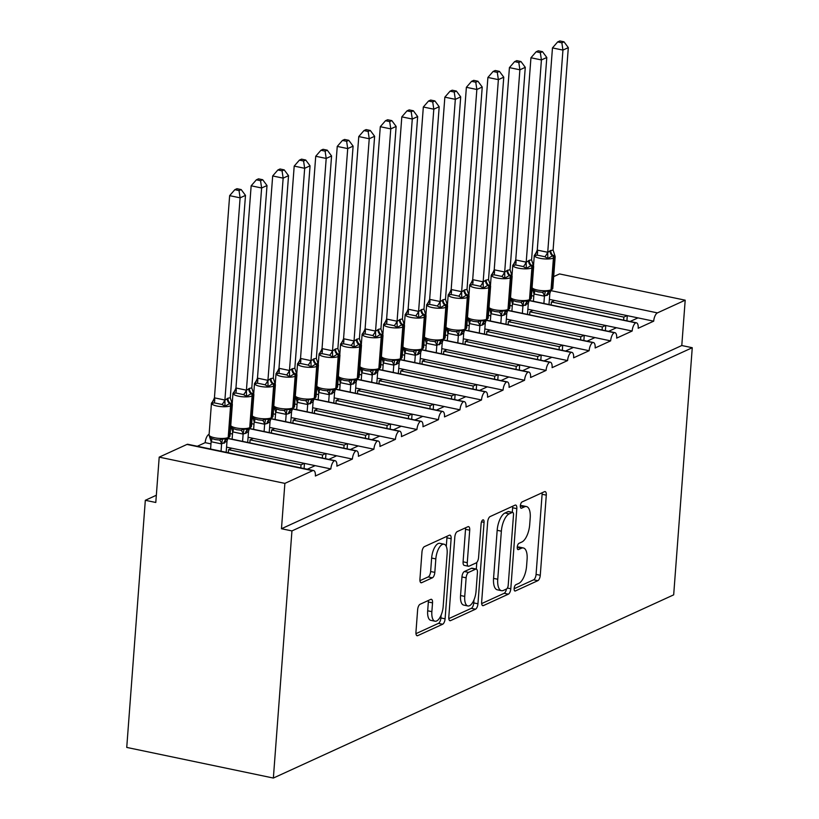 <?xml version="1.0" encoding="UTF-8"?>
<svg xmlns="http://www.w3.org/2000/svg" width="819" height="819" viewBox="0 0 819 819"><rect width="100%" height="100%" fill="white"/><g stroke="black" fill="none" stroke-linecap="round" stroke-linejoin="round"><path stroke-width="1.23" d="M514.137 588.523A3.245 1.372 101.8 0 0 514.946 591.021A3.245 1.372 101.8 0 0 515.376 590.96L537.827 580.681A4.638 1.955 101.8 0 0 540.274 575.266L546.293 495.147A4.638 1.955 101.8 0 0 545.126 491.584A4.638 1.955 101.8 0 0 544.512 491.666L522.072 501.945A3.245 1.372 101.8 0 0 520.362 505.732A3.245 1.372 101.8 0 0 521.171 508.23A3.245 1.372 101.8 0 0 521.601 508.169L524.508 506.838A14.834 6.265 101.8 0 1 526.474 506.562A14.834 6.265 101.8 0 1 530.2 517.987L529.698 524.672A14.834 6.265 101.8 0 1 521.867 542.004L518.959 543.335A3.245 1.372 101.8 0 0 517.25 547.123A3.245 1.372 101.8 0 0 518.058 549.621A3.245 1.372 101.8 0 0 518.488 549.569L521.396 548.239A14.834 6.265 101.8 0 1 523.361 547.962A14.834 6.265 101.8 0 1 527.088 559.387L526.586 566.062A14.834 6.265 101.8 0 1 518.755 583.394L515.847 584.725A3.245 1.372 101.8 0 0 514.137 588.523M420.086 604.268A4.638 1.955 101.8 0 0 417.639 609.684L415.95 632.166A4.638 1.955 101.8 0 0 417.117 635.739A4.638 1.955 101.8 0 0 417.721 635.646L442.649 624.242A4.638 1.955 101.8 0 0 445.096 618.826L451.126 538.707A4.638 1.955 101.8 0 0 449.959 535.135A4.638 1.955 101.8 0 0 449.344 535.216L424.416 546.631A4.638 1.955 101.8 0 0 421.969 552.047L419.932 579.197A4.638 1.955 101.8 0 0 421.099 582.77A4.638 1.955 101.8 0 0 421.703 582.678L432.381 577.804A4.638 1.955 101.8 0 0 434.828 572.379L435.831 558.916A12.398 5.242 101.8 0 1 444.021 544.195A12.398 5.242 101.8 0 1 447.133 553.746L443.171 606.49A12.398 5.242 101.8 0 1 434.981 621.211A12.398 5.242 101.8 0 1 431.869 611.66L432.534 602.866A4.638 1.955 101.8 0 0 431.367 599.303A4.638 1.955 101.8 0 0 430.753 599.385L420.086 604.268M692.26 347.717L291.943 530.917L273.362 778.05L673.679 594.85L692.26 347.717L681.787 345.526L685.196 300.184L657.432 312.889A7.084 2.989 101.8 0 0 653.695 321.171L638.196 328.265A7.084 2.989 -78.2 0 0 636.414 322.809A7.084 2.989 -78.2 0 0 635.687 322.85A7.084 2.989 101.8 0 0 632.166 331.019L616.676 338.114A7.084 2.989 -78.2 0 0 614.895 332.657A7.084 2.989 -78.2 0 0 614.168 332.709A7.084 2.989 101.8 0 0 610.646 340.868L595.147 347.962A7.084 2.989 -78.2 0 0 593.365 342.506A7.084 2.989 -78.2 0 0 592.649 342.557A7.084 2.989 101.8 0 0 589.127 350.716L573.628 357.811A7.084 2.989 -78.2 0 0 571.846 352.354A7.084 2.989 -78.2 0 0 571.13 352.405A7.084 2.989 101.8 0 0 567.598 360.565L552.108 367.659A7.084 2.989 -78.2 0 0 550.327 362.203A7.084 2.989 -78.2 0 0 549.6 362.254A7.084 2.989 101.8 0 0 546.078 370.423L530.589 377.508A7.084 2.989 -78.2 0 0 528.808 372.051A7.084 2.989 -78.2 0 0 528.081 372.102A7.084 2.989 101.8 0 0 524.559 380.272L509.06 387.356A7.084 2.989 -78.2 0 0 507.278 381.9A7.084 2.989 -78.2 0 0 506.562 381.951A7.084 2.989 101.8 0 0 503.04 390.12L487.54 397.205A7.084 2.989 -78.2 0 0 485.759 391.748A7.084 2.989 -78.2 0 0 485.032 391.799A7.084 2.989 101.8 0 0 481.511 399.969L466.021 407.063A7.084 2.989 -78.2 0 0 464.24 401.607A7.084 2.989 -78.2 0 0 463.513 401.648A7.084 2.989 101.8 0 0 459.991 409.817L444.492 416.912A7.084 2.989 -78.2 0 0 442.721 411.455A7.084 2.989 -78.2 0 0 441.994 411.496A7.084 2.989 101.8 0 0 438.472 419.666L422.973 426.76A7.084 2.989 -78.2 0 0 421.191 421.304A7.084 2.989 -78.2 0 0 420.475 421.355A7.084 2.989 101.8 0 0 416.943 429.514L401.453 436.609A7.084 2.989 -78.2 0 0 399.672 431.152A7.084 2.989 -78.2 0 0 398.945 431.203A7.084 2.989 101.8 0 0 395.423 439.363L379.934 446.457A7.084 2.989 -78.2 0 0 378.153 441.001A7.084 2.989 -78.2 0 0 377.426 441.052A7.084 2.989 101.8 0 0 373.904 449.211L358.405 456.306A7.084 2.989 -78.2 0 0 356.623 450.849A7.084 2.989 -78.2 0 0 355.907 450.9A7.084 2.989 101.8 0 0 352.385 459.06L336.885 466.154A7.084 2.989 -78.2 0 0 335.104 460.698A7.084 2.989 -78.2 0 0 334.387 460.749A7.084 2.989 101.8 0 0 330.856 468.918L315.366 476.003A7.084 2.989 -78.2 0 0 313.585 470.546A7.084 2.989 -78.2 0 0 312.643 470.679L284.879 483.384L159.203 457.135L155.794 502.477L145.321 500.296L156.337 495.249M481.644 602.098A4.638 1.955 101.8 0 0 482.811 605.671A4.638 1.955 101.8 0 0 483.425 605.579L508.353 594.174A4.638 1.955 101.8 0 0 510.8 588.759L516.82 508.64A4.638 1.955 101.8 0 0 515.663 505.067A4.638 1.955 101.8 0 0 515.049 505.159L490.12 516.564A4.638 1.955 101.8 0 0 487.674 521.979L481.644 602.098M475.501 609.203L450.573 620.618A4.638 1.955 101.8 0 1 449.959 620.7A4.638 1.955 101.8 0 1 448.802 617.127L454.821 537.018A4.638 1.955 101.8 0 1 457.268 531.592L467.936 526.709A4.638 1.955 101.8 0 1 468.55 526.627A4.638 1.955 101.8 0 1 469.717 530.2L467.27 562.694A4.638 1.955 101.8 0 0 468.437 566.257A4.638 1.955 101.8 0 0 469.052 566.175L476.126 562.94A4.638 1.955 101.8 0 0 478.572 557.514L481.122 523.689A3.245 1.372 101.8 0 1 483.261 519.84A3.245 1.372 101.8 0 1 484.07 522.338L477.948 603.787A4.638 1.955 101.8 0 1 475.501 609.203L471.314 608.333L448.812 618.632M209.091 434.572L208.702 434.5A7.084 2.989 101.8 0 0 205.18 442.659L210.974 443.867M205.18 442.659L197.318 446.263M226.556 447.123L231.787 448.218L228.552 449.692L301.034 464.834L304.258 463.359L330.856 468.918M231.787 448.218L304.258 463.359M300.798 467.874L301.034 464.834M228.552 449.692L228.327 452.743M315.151 465.632L307.279 469.236M230.159 433.538L232.494 434.019M248.075 437.274L253.306 438.37L250.082 439.844L322.553 454.985L325.778 453.511L352.385 459.06M253.306 438.37L325.778 453.511M322.328 458.026L322.553 454.985M250.082 439.844L249.846 442.895M336.67 455.784L328.808 459.387M251.679 423.679L254.013 424.17M269.605 427.426L274.826 428.521L271.601 429.995L344.072 445.137L347.297 443.663L373.904 449.211M274.826 428.521L347.297 443.663M343.847 448.177L344.072 445.137M271.601 429.995L271.376 433.046M358.19 445.935L350.327 449.539M273.198 413.83L275.532 414.322M291.124 417.577L296.355 418.673L293.12 420.147L365.591 435.288L368.826 433.804L395.423 439.363M296.355 418.673L368.826 433.804M365.366 438.329L365.591 435.288M293.12 420.147L292.895 423.188M379.719 436.087L371.846 439.68M294.727 403.982L297.062 404.473M312.643 407.729L317.874 408.824L314.65 410.299L387.121 425.44L390.346 423.955L416.943 429.514M317.874 408.824L390.346 423.955M386.885 428.48L387.121 425.44M314.65 410.299L314.414 413.339M401.238 426.238L393.366 429.832M316.247 394.134L318.581 394.625M334.172 397.88L339.394 398.966L336.169 400.45L408.64 415.591L411.865 414.107L438.472 419.666M339.394 398.966L411.865 414.107M408.415 418.632L408.64 415.591M336.169 400.45L335.933 403.491M422.758 416.38L414.895 419.983M337.766 384.285L340.1 384.776M355.692 388.032L360.913 389.117L357.688 390.602L430.159 405.733L433.394 404.258L459.991 409.817M360.913 389.117L433.394 404.258M429.934 408.783L430.159 405.733M357.688 390.602L357.463 393.642M444.287 406.531L436.414 410.135M359.285 374.437L361.619 374.928M377.211 378.183L382.442 379.269L379.207 380.753L451.689 395.884L454.914 394.41L481.511 399.969M382.442 379.269L454.914 394.41M451.453 398.935L451.689 395.884M379.207 380.753L378.982 383.794M465.806 396.683L457.934 400.286M380.815 364.588L383.149 365.069M398.73 368.335L403.962 369.42L400.737 370.894L473.208 386.036L476.433 384.561L503.04 390.12M403.962 369.42L476.433 384.561M472.972 389.086L473.208 386.036M400.737 370.894L400.501 373.945M487.325 386.834L479.463 390.438M402.334 354.74L404.668 355.221M420.26 358.476L425.481 359.572L422.256 361.046L494.727 376.187L497.952 374.713L524.559 380.272M425.481 359.572L497.952 374.713M494.502 379.238L494.727 376.187M422.256 361.046L422.031 364.097M508.845 376.986L500.982 380.589M423.853 344.891L426.187 345.372M441.779 348.628L447.01 349.723L443.775 351.197L516.246 366.339L519.481 364.864L546.078 370.423M447.01 349.723L519.481 364.864M516.021 369.379L516.246 366.339M443.775 351.197L443.55 354.248M530.374 367.137L522.502 370.741M445.372 335.032L447.717 335.524M463.298 338.779L468.529 339.875L465.294 341.349L537.776 356.49L541.001 355.016L567.598 360.565M468.529 339.875L541.001 355.016M537.54 359.531L537.776 356.49M465.294 341.349L465.069 344.4M551.893 357.289L544.021 360.892M466.902 325.184L469.236 325.675M484.828 328.931L490.049 330.026L486.824 331.5L559.295 346.642L562.52 345.168L589.127 350.716M490.049 330.026L562.52 345.168M559.07 349.682L559.295 346.642M486.824 331.5L486.588 334.541M573.413 347.44L565.55 351.034M488.421 315.335L490.755 315.827M506.347 319.082L511.568 320.178L508.343 321.652L580.814 336.793L584.049 335.309L610.646 340.868M511.568 320.178L584.049 335.309M580.589 339.834L580.814 336.793M508.343 321.652L508.118 324.693M594.932 337.592L587.069 341.185M509.94 305.487L512.274 305.978M527.866 309.234L533.097 310.329L529.862 311.804L602.344 326.945L605.569 325.46L632.166 331.019M533.097 310.329L605.569 325.46M602.108 329.985L602.344 326.945M529.862 311.804L529.637 314.844M616.461 327.743L608.589 331.337M531.47 295.639L533.804 296.13M549.385 299.385L554.617 300.471L551.392 301.955L623.863 317.096L627.088 315.612L653.695 321.171M554.617 300.471L627.088 315.612M623.628 320.137L623.863 317.096M551.392 301.955L551.156 304.996M637.981 317.885L630.108 321.488M159.203 457.135L186.967 444.43A7.084 2.989 -78.2 0 1 187.909 444.297L313.585 470.546M553.675 276.607L559.52 273.935L685.196 300.184M291.943 530.917L281.47 528.736L284.879 483.384M281.47 528.736L681.787 345.526M635.687 322.85L529.678 300.706M273.362 778.05L126.74 747.419L145.321 500.296M614.168 332.709L508.159 310.555M592.649 342.557L486.64 320.413M571.13 352.405L465.11 330.262M549.6 362.254L443.591 340.11M528.081 372.102L422.072 349.959M506.562 381.951L400.542 359.807M485.032 391.799L379.023 369.656M463.513 401.648L357.504 379.504M441.994 411.496L335.985 389.353M420.475 421.355L314.455 399.201M398.945 431.203L292.936 409.05M377.426 441.052L271.417 418.908M355.907 450.9L249.897 428.757M334.387 460.749L228.368 438.605M626.904 320.823L627.293 315.653M605.384 330.671L605.773 325.501M583.865 340.52L584.254 335.36M562.336 350.368L562.725 345.208M540.816 360.217L541.205 355.057M519.297 370.065L519.686 364.905M497.778 379.914L498.157 374.754M476.248 389.762L476.638 384.602M454.729 399.621L455.118 394.451M433.21 409.469L433.599 404.299M411.681 419.318L412.07 414.148M390.161 429.166L390.55 424.007M368.642 439.015L369.031 433.855M347.123 448.863L347.502 443.703M325.593 458.712L325.982 453.552M304.074 468.56L304.463 463.4M523.361 547.962L519.164 547.082A14.834 6.265 101.8 0 0 517.229 547.348L521.396 548.239M526.474 506.562L522.276 505.692A14.834 6.265 101.8 0 0 520.341 505.958M514.117 588.738L533.63 579.811A4.638 1.955 101.8 0 0 536.076 574.395L542.106 494.277A4.638 1.955 101.8 0 0 542.086 492.782M512.295 512.305L512.633 507.76A4.638 1.955 101.8 0 0 512.622 506.265M481.664 603.593L504.166 593.294A4.638 1.955 101.8 0 0 506.459 589.025M506.5 589.004A3.245 1.372 101.8 0 0 508.21 585.216L513.503 514.885A3.245 1.372 101.8 0 0 512.684 512.387A3.245 1.372 101.8 0 0 512.254 512.448L509.193 513.851A14.834 6.265 101.8 0 0 501.361 531.183L497.747 579.258A14.834 6.265 101.8 0 0 501.474 590.683A14.834 6.265 101.8 0 0 503.439 590.407L506.5 589.004M512.684 512.387L508.497 511.517A3.245 1.372 101.8 0 0 508.067 511.578L512.254 512.448M501.474 590.683L497.287 589.803A14.834 6.265 101.8 0 1 493.56 578.378L497.174 530.313A14.834 6.265 101.8 0 1 505.006 512.981L508.067 511.578M468.437 566.257L464.25 565.386A4.638 1.955 101.8 0 1 463.083 561.814L465.53 529.32A4.638 1.955 101.8 0 0 465.509 527.825M476.812 562.407L476.3 569.092M473.986 599.856L473.761 602.917L477.948 603.787M464.742 596.406A12.398 5.242 101.8 0 0 467.854 605.958A12.398 5.242 101.8 0 0 476.044 591.236L477.436 572.655A4.638 1.955 101.8 0 0 476.269 569.082A4.638 1.955 101.8 0 0 475.655 569.164L468.581 572.409A4.638 1.955 101.8 0 0 466.134 577.825L464.742 596.406L460.544 595.526A12.398 5.242 101.8 0 0 463.667 605.077L467.854 605.958M476.269 569.082L472.082 568.202A4.638 1.955 101.8 0 0 471.468 568.294L475.655 569.164M460.544 595.526L461.947 576.945A4.638 1.955 101.8 0 1 464.393 571.529L471.468 568.294M471.314 608.333A4.638 1.955 101.8 0 0 473.761 602.917M434.981 621.211L430.794 620.341A12.398 5.242 101.8 0 1 427.682 610.79L428.337 601.996A4.638 1.955 101.8 0 0 428.327 600.501M444.021 544.195L439.834 543.325A12.398 5.242 101.8 0 0 431.644 558.046L435.831 558.916M419.942 580.691L428.183 576.924A4.638 1.955 101.8 0 0 430.63 571.508L431.644 558.046M446.283 546.447L446.939 537.827A4.638 1.955 101.8 0 0 446.918 536.332M415.96 633.66L438.462 623.361A4.638 1.955 101.8 0 0 440.909 617.946L441.124 615.11M548.996 304.545L549.836 293.478L544.348 296.161L534.049 294.001L532.299 288.431L534.336 290.643L537.94 291.83L542.198 292.291L545.393 291.165L549.703 291.584A2.365 2.047 -114.6 0 0 551.033 289.793L551.678 289.496A10.156 2.733 4.3 0 0 552.794 288.38L555.18 256.634A10.156 2.733 -175.7 0 1 554.064 257.75L551.678 289.496A2.365 2.047 65.4 0 1 550.348 291.288M564.004 41.82L559.817 40.95L557.667 41.933L561.854 42.803L564.004 41.82L568.314 47.635L562.94 50.102L547.716 252.487L550.133 250.737L553.101 250.03L554.78 255.354L553.04 255.467L547.839 258.538L544.87 256.736L540.653 255.835L537.018 255.098L534.746 255.794L535.657 253.255M561.854 42.803L562.94 50.102L552.467 47.911L537.264 250.102L547.737 252.283M568.314 47.635L553.101 250.03M534.746 255.794L537.264 250.102M543.888 303.48L544.44 296.15M533.415 301.29L533.968 293.96M552.794 288.38L549.703 291.584M545.393 291.165L544.451 295.946M549.836 293.478L550.45 291.482M547.716 252.487L547.839 258.538M552.467 47.911L557.667 41.933M527.477 314.394L528.316 303.327L522.829 306.009L512.52 303.859L510.769 298.28L512.817 300.491L516.42 301.679L520.679 302.139L523.863 301.013L528.173 301.433A2.365 2.047 -114.6 0 0 529.504 299.641L530.149 299.344A10.156 2.733 4.3 0 0 531.275 298.229L533.66 266.482A10.156 2.733 -175.7 0 1 532.545 267.608L530.149 299.344A2.365 2.047 65.4 0 1 528.818 301.136M542.475 51.669L538.298 50.798L536.148 51.781L540.325 52.662L542.475 51.669L546.795 57.484L541.42 59.951L526.197 262.346L529.258 260.288L531.582 259.879L533.261 265.202L531.511 265.315L526.32 268.386L523.351 266.584L519.123 265.684L515.489 264.947L513.226 265.653L514.127 263.104M540.325 52.662L541.42 59.951L530.947 57.76L515.745 259.951L526.218 262.141M546.795 57.484L531.582 259.879M513.226 265.653L515.745 259.951M522.368 313.329L522.911 305.999M511.895 311.138L512.438 303.808M531.275 298.229L528.173 301.433M523.863 301.013L522.932 305.794M528.316 303.327L528.92 301.331M526.197 262.346L526.32 268.386M530.947 57.76L536.148 51.781M505.958 324.242L506.787 313.175L504.371 314.936L501.31 315.858L491.001 313.708L489.25 308.128L491.298 310.34L494.901 311.537L499.15 311.988L502.344 310.862L506.654 311.281A2.365 2.047 -114.6 0 0 507.985 309.49L508.63 309.193A10.156 2.733 4.3 0 0 509.746 308.077L512.131 276.331A10.156 2.733 -175.7 0 1 511.015 277.457L508.63 309.193A2.365 2.047 65.4 0 1 507.299 310.985M520.956 61.527L516.769 60.647L514.619 61.63L518.806 62.51L520.956 61.527L525.276 67.332L519.891 69.799L504.678 272.195L507.094 270.434L510.053 269.727L511.742 275.051L509.346 275.46L504.801 278.235L501.832 276.443L497.604 275.532L493.97 274.795L491.707 275.501L492.608 272.952M518.806 62.51L519.891 69.799L509.418 67.608L494.215 269.799L504.688 271.99M525.276 67.332L510.053 269.727M491.707 275.501L494.215 269.799M500.839 323.177L501.392 315.847M490.366 320.987L490.919 313.657M509.746 308.077L506.654 311.281M502.344 310.862L501.402 315.643M506.787 313.175L507.401 311.179M504.678 272.195L504.801 278.235M509.418 67.608L514.619 61.63M484.438 334.091L485.268 323.024L482.852 324.785L479.78 325.706L469.482 323.556L467.731 317.977L469.778 320.188L473.372 321.386L477.631 321.836L480.825 320.71L485.135 321.13A2.365 2.047 -114.6 0 0 486.466 319.338L487.11 319.041A10.156 2.733 4.3 0 0 488.226 317.926L490.612 286.179A10.156 2.733 -175.7 0 1 489.496 287.305L487.11 319.041A2.365 2.047 65.4 0 1 485.78 320.833M499.436 71.376L495.249 70.495L493.099 71.478L497.287 72.359L499.436 71.376L503.757 77.181L498.372 79.648L483.149 282.043L485.575 280.282L488.533 279.576L490.212 284.91L487.827 285.309L483.271 288.083L480.303 286.292L476.085 285.381L472.45 284.643L470.188 285.35L471.089 282.811M497.287 72.359L498.372 79.648L487.899 77.457L472.696 279.648L483.169 281.838M503.757 77.181L488.533 279.576M470.188 285.35L472.696 279.648M479.32 333.026L479.873 325.696M468.847 330.835L469.4 323.505M488.226 317.926L485.135 321.13M480.825 320.71L479.883 325.491M485.268 323.024L485.882 321.038M483.149 282.043L483.271 288.083M487.899 77.457L493.099 71.478M462.909 343.949L463.749 332.872L461.322 334.633L458.261 335.555L447.962 333.405L446.212 327.825L448.249 330.047L451.853 331.234L456.111 331.685L459.295 330.559L463.615 330.978A2.365 2.047 -114.6 0 0 464.946 329.187L465.591 328.89A10.156 2.733 4.3 0 0 466.707 327.774L469.092 296.028A10.156 2.733 -175.7 0 1 467.977 297.154L465.591 328.89A2.365 2.047 65.4 0 1 464.26 330.692M477.917 81.224L473.73 80.344L471.58 81.337L475.767 82.207L477.917 81.224L482.227 87.039L476.853 89.496L461.629 291.892L464.69 289.844L467.014 289.424L468.693 294.758L466.953 294.871L461.752 297.932L458.783 296.14L454.565 295.229L450.921 294.492L448.658 295.198L449.57 292.659M475.767 82.207L476.853 89.496L466.38 87.305L451.177 289.496L461.65 291.687M482.227 87.039L467.014 289.424M448.658 295.198L451.177 289.496M457.801 342.874L458.353 335.544M447.328 340.684L447.88 333.353M466.707 327.774L463.615 330.978M459.295 330.559L458.364 335.34M463.749 332.872L464.363 330.886M461.629 291.892L461.752 297.932M466.38 87.305L471.58 81.337M424.416 337.489L426.73 339.895L430.333 341.083L434.592 341.533L437.776 340.407L442.086 340.827A2.365 2.047 -114.6 0 0 443.417 339.035L444.062 338.749A10.156 2.733 4.3 0 0 445.178 337.623L447.573 305.886A10.156 2.733 -175.7 0 1 446.447 307.002L444.062 338.749A2.365 2.047 65.4 0 1 442.731 340.54M456.388 91.073L452.211 90.203L450.061 91.185L454.238 92.056L456.388 91.073L460.708 96.888L455.323 99.345L440.11 301.74L443.171 299.693L445.495 299.273L447.174 304.607L445.423 304.719L440.233 307.78L437.264 305.989L433.036 305.077L429.402 304.351L427.139 305.047L428.04 302.508M454.238 92.056L455.323 99.345L444.85 97.154L429.647 299.344L440.12 301.535M460.708 96.888L445.495 299.273M427.139 305.047L429.647 299.344M441.39 353.798L442.229 342.731L436.742 345.403L426.433 343.253L424.774 338.267M436.271 352.723L436.824 345.393M425.798 350.542L426.351 343.202M445.178 337.623L442.086 340.827M437.776 340.407L436.844 345.188M442.229 342.731L442.833 340.735M440.11 301.74L440.233 307.78M444.85 97.154L450.061 91.185M419.871 363.646L420.7 352.579L418.284 354.33L415.223 355.251L404.914 353.102L403.163 347.522L405.21 349.744L408.814 350.931L413.063 351.382L416.257 350.256L420.567 350.686A2.365 2.047 -114.6 0 0 421.898 348.884L422.543 348.597A10.156 2.733 4.3 0 0 423.658 347.471L426.044 315.735A10.156 2.733 -175.7 0 1 424.928 316.851L422.543 348.597A2.365 2.047 65.4 0 1 421.212 350.389M434.869 100.921L430.681 100.051L428.532 101.034L432.719 101.904L434.869 100.921L439.189 106.736L433.804 109.193L418.581 311.589L421.652 309.541L423.966 309.121L425.655 314.455L423.904 314.568L418.704 317.629L415.735 315.837L411.517 314.936L407.882 314.199L405.62 314.895L406.521 312.356M432.719 101.904L433.804 109.193L423.331 107.013L408.128 309.193L418.601 311.384M439.189 106.736L423.966 309.121M405.62 314.895L408.128 309.193M414.752 362.571L415.305 355.241M404.279 360.391L404.832 353.05M423.658 347.471L420.567 350.686M416.257 350.256L415.315 355.036M420.7 352.579L421.314 350.583M418.581 311.589L418.704 317.629M423.331 107.013L428.532 101.034M398.341 373.495L399.181 362.428L396.765 364.179L393.693 365.1L383.394 362.95L381.644 357.371L383.691 359.592L387.285 360.78L391.543 361.23L394.738 360.104L399.048 360.534A2.365 2.047 -114.6 0 0 400.378 358.742L401.023 358.446A10.156 2.733 4.3 0 0 402.139 357.319L404.525 325.583A10.156 2.733 -175.7 0 1 403.409 326.699L401.023 358.446A2.365 2.047 65.4 0 1 399.692 360.237M413.349 110.77L409.162 109.9L407.012 110.882L411.199 111.753L413.349 110.77L417.659 116.585L412.285 119.042L397.061 321.437L400.133 319.39L402.446 318.98L404.125 324.304L402.385 324.416L397.184 327.477L394.215 325.686L389.998 324.785L386.363 324.048L384.091 324.744L385.002 322.205M411.199 111.753L412.285 119.042L401.812 116.861L386.609 319.052L397.082 321.232M417.659 116.585L402.446 318.98M384.091 324.744L386.609 319.052M393.233 372.42L393.785 365.09M382.76 370.239L383.312 362.909M402.139 357.319L399.048 360.534M394.738 360.104L393.796 364.885M399.181 362.428L399.795 360.432M397.061 321.437L397.184 327.477M401.812 116.861L407.012 110.882M376.822 383.343L377.661 372.276L372.174 374.959L361.865 372.799L360.125 367.219L362.162 369.441L365.765 370.628L370.024 371.079L373.208 369.963L377.518 370.383A2.365 2.047 -114.6 0 0 378.849 368.591L379.504 368.294A10.156 2.733 4.3 0 0 380.62 367.168L383.005 335.432A10.156 2.733 -175.7 0 1 381.889 336.548L379.504 368.294A2.365 2.047 65.4 0 1 378.163 370.086M391.82 120.618L387.643 119.748L385.493 120.731L389.68 121.601L391.82 120.618L396.14 126.433L390.765 128.89L375.542 331.286L378.603 329.238L380.927 328.828L382.606 334.152L380.211 334.561L375.665 337.326L372.696 335.534L368.468 334.633L364.834 333.896L362.571 334.592L363.482 332.053M389.68 121.601L390.765 128.89L380.292 126.71L365.09 328.9L375.563 331.081M396.14 126.433L380.927 328.828M362.571 334.592L365.09 328.9M371.713 382.278L372.256 374.938M361.24 380.088L361.783 372.758M380.62 367.168L377.518 370.383M373.208 369.963L372.276 374.744M377.661 372.276L378.265 370.28M375.542 331.286L375.665 337.326M380.292 126.71L385.493 120.731M338.677 377.661L340.643 379.289L344.246 380.477L348.495 380.927L351.689 379.811L355.999 380.231A2.365 2.047 -114.6 0 0 357.33 378.439L357.975 378.143A10.156 2.733 4.3 0 0 359.091 377.027L361.476 345.28A10.156 2.733 -175.7 0 1 360.36 346.396L357.975 378.143A2.365 2.047 65.4 0 1 356.644 379.934M370.301 130.467L366.113 129.597L363.964 130.579L368.151 131.45L370.301 130.467L374.621 136.282L369.236 138.749L354.023 341.134L357.084 339.086L359.408 338.677L361.087 344L359.336 344.113L354.146 347.174L351.177 345.383L346.949 344.482L343.315 343.745L341.052 344.441L341.953 341.902M368.151 131.45L369.236 138.749L358.763 136.558L343.56 338.749L354.033 340.929M374.621 136.282L359.408 338.677M341.052 344.441L343.56 338.749M355.303 393.192L356.132 382.125L350.655 384.807L340.346 382.647L338.687 377.661M350.184 392.127L350.737 384.787M339.711 389.936L340.264 382.606M359.091 377.027L355.999 380.231M351.689 379.811L350.747 384.592M356.132 382.125L356.746 380.129M354.023 341.134L354.146 347.174M358.763 136.558L363.964 130.579M316.799 386.732L319.123 389.138L322.717 390.325L326.976 390.786L330.17 389.66L334.48 390.079A2.365 2.047 -114.6 0 0 335.81 388.288L336.455 387.991A10.156 2.733 4.3 0 0 337.571 386.875L339.957 355.129A10.156 2.733 -175.7 0 1 338.841 356.255L336.455 387.991A2.365 2.047 65.4 0 1 335.125 389.783M348.781 140.315L344.594 139.445L342.444 140.428L346.632 141.308L348.781 140.315L353.102 146.13L347.717 148.597L332.494 350.993L335.565 348.935L337.878 348.525L339.557 353.849L337.817 353.962L332.616 357.033L329.647 355.231L325.43 354.33L321.795 353.593L319.533 354.289L320.434 351.75M346.632 141.308L347.717 148.597L337.244 146.406L322.041 348.597L332.514 350.778M353.102 146.13L337.878 348.525M319.533 354.289L322.041 348.597M333.783 403.04L334.613 391.973L329.125 394.656L318.826 392.496L317.158 387.51M328.665 401.975L329.218 394.645M318.192 399.785L318.745 392.455M337.571 386.875L334.48 390.079M330.17 389.66L329.228 394.441M334.613 391.973L335.227 389.977M332.494 350.993L332.616 357.033M337.244 146.406L342.444 140.428M312.254 412.889L313.093 401.822L307.606 404.504L297.307 402.354L295.557 396.775L297.594 398.986L301.197 400.174L305.456 400.634L308.64 399.508L312.96 399.928A2.365 2.047 -114.6 0 0 314.291 398.136L314.936 397.839A10.156 2.733 4.3 0 0 316.052 396.724L318.437 364.977A10.156 2.733 -175.7 0 1 317.322 366.103L314.936 397.839A2.365 2.047 65.4 0 1 313.605 399.631M327.262 150.174L323.075 149.293L320.925 150.276L325.112 151.157L327.262 150.174L331.572 155.979L326.197 158.446L310.974 360.841L314.035 358.783L316.359 358.374L318.038 363.697L316.298 363.81L311.097 366.881L308.128 365.079L303.91 364.179L300.266 363.441L298.003 364.148L298.915 361.599M325.112 151.157L326.197 158.446L315.724 156.255L300.522 358.446L310.995 360.636M331.572 155.979L316.359 358.374M298.003 364.148L300.522 358.446M307.145 411.824L307.698 404.494M296.673 409.633L297.225 402.303M310.022 403.869A5.19 4.494 -114.6 0 1 312.418 400.143L312.96 399.928M308.64 399.508L307.709 404.289M313.093 401.822L313.708 399.826M310.974 360.841L311.097 366.881M315.724 156.255L320.925 150.276M273.761 406.429L276.075 408.835L279.678 410.032L283.937 410.483L287.121 409.357L291.431 409.776A2.365 2.047 -114.6 0 0 292.762 407.985L293.407 407.688A10.156 2.733 4.3 0 0 294.533 406.572L296.918 374.826A10.156 2.733 -175.7 0 1 295.802 375.952L293.407 407.688A2.365 2.047 65.4 0 1 292.076 409.48M305.733 160.022L301.556 159.142L299.406 160.125L303.583 161.005L305.733 160.022L310.053 165.827L304.668 168.294L289.455 370.69L291.871 368.929L294.84 368.222L296.519 373.546L294.123 373.955L289.578 376.73L286.609 374.938L282.381 374.027L278.747 373.29L276.484 373.996L277.385 371.447M303.583 161.005L304.668 168.294L294.195 166.103L278.992 368.294L289.465 370.485M310.053 165.827L294.84 368.222M276.484 373.996L278.992 368.294M290.735 422.737L291.574 411.67L289.148 413.431L286.087 414.353L275.778 412.203L274.119 407.207M285.616 421.672L286.169 414.342M275.143 419.482L275.696 412.152M294.533 406.572L291.431 409.776M287.121 409.357L286.189 414.138M291.574 411.67L292.178 409.674M289.455 370.69L289.578 376.73M294.195 166.103L299.406 160.125M269.216 432.586L270.045 421.519L267.629 423.28L264.568 424.201L254.259 422.051L252.508 416.472L254.555 418.683L258.159 419.881L262.408 420.331L265.602 419.205L269.912 419.625A2.365 2.047 -114.6 0 0 271.243 417.833L271.888 417.536A10.156 2.733 4.3 0 0 273.003 416.421L275.389 384.674A10.156 2.733 -175.7 0 1 274.273 385.8L271.888 417.536A2.365 2.047 65.4 0 1 270.557 419.328M284.213 169.871L280.026 168.99L277.876 169.973L282.064 170.854L284.213 169.871L288.534 175.675L283.149 178.143L267.926 380.538L270.352 378.777L273.311 378.071L275 383.405L272.604 383.804L268.059 386.578L265.08 384.787L260.862 383.876L257.227 383.138L254.965 383.845L255.866 381.306M282.064 170.854L283.149 178.143L272.676 175.952L257.473 378.143L267.946 380.333M288.534 175.675L273.311 378.071M254.965 383.845L257.473 378.143M264.097 431.521L264.65 424.191M253.624 429.33L254.177 422M266.984 423.577A5.19 4.494 -114.6 0 1 269.369 419.84L269.912 419.625M265.602 419.205L264.66 423.986M270.045 421.519L270.659 419.533M267.926 380.538L268.059 386.578M272.676 175.952L277.876 169.973M247.696 442.444L248.526 431.367L246.109 433.128L243.038 434.05L232.739 431.9L230.989 426.32L233.036 428.542L236.63 429.729L240.888 430.18L244.082 429.054L248.392 429.473A2.365 2.047 -114.6 0 0 249.723 427.682L250.368 427.385A10.156 2.733 4.3 0 0 251.484 426.269L253.87 394.533A10.156 2.733 -175.7 0 1 252.754 395.649L250.368 427.385A2.365 2.047 65.4 0 1 249.037 429.187M262.694 179.719L258.507 178.839L256.357 179.832L260.544 180.702L262.694 179.719L267.004 185.534L261.63 187.991L246.406 390.387L249.478 388.339L251.791 387.919L253.47 393.253L251.73 393.366L246.529 396.427L243.56 394.635L239.343 393.724L235.708 392.987L233.435 393.693L234.347 391.154M260.544 180.702L261.63 187.991L251.157 185.8L235.954 387.991L246.427 390.182M267.004 185.534L251.791 387.919M233.435 393.693L235.954 387.991M242.578 441.369L243.13 434.039M232.105 439.189L232.657 431.848M251.484 426.269L248.392 429.473M244.082 429.054L243.141 433.835M248.526 431.367L249.14 429.381M246.406 390.387L246.529 396.427M251.157 185.8L256.357 179.832M241.175 189.568L236.988 188.698L234.838 189.68L239.025 190.551L241.175 189.568L245.485 195.383L240.11 197.84L224.887 400.235L227.948 398.188L230.272 397.768L231.951 403.102L230.211 403.214A2.365 2.047 65.4 0 1 231.234 405.497L230.589 405.794A10.156 2.733 -175.7 0 1 216.953 406.029A10.156 2.733 -175.7 0 1 211.456 403.153L209.07 434.889L209.551 436.762L211.507 438.39L215.11 439.578L219.369 440.028L222.553 438.902L226.863 439.332A2.365 2.047 -114.6 0 0 228.194 437.53L228.849 437.244A10.156 2.733 4.3 0 0 229.965 436.117L232.35 404.381A10.156 2.733 -175.7 0 1 231.234 405.497L228.849 437.244A2.365 2.047 65.4 0 1 227.518 439.035M227.948 398.188A5.19 4.494 -114.6 0 0 230.211 403.214L225.01 406.275L222.041 404.484L217.813 403.572L214.179 402.846L211.916 403.542L212.827 401.003M239.025 190.551L240.11 197.84L229.637 195.649L214.435 397.839L224.908 400.03M245.485 195.383L230.272 397.768M211.916 403.542L214.435 397.839M226.167 452.293L227.006 441.226L221.519 443.898L211.22 441.748L209.551 436.762M221.058 451.218L221.601 443.888M210.585 449.037L211.128 441.697M229.965 436.117L226.863 439.332M222.553 438.902L221.621 443.683M227.006 441.226L227.61 439.23M224.887 400.235L225.01 406.275M229.637 195.649L234.838 189.68M514.578 590.796L515.376 590.96M520.802 508.005L521.601 508.169M517.69 549.395L518.488 549.569M186.967 444.43L312.643 470.679M551.382 290.735L657.432 312.889M520.341 505.968L524.508 506.838M542.106 494.277L546.293 495.147M536.076 574.395L540.274 575.266M533.63 579.811L537.827 580.681M512.633 507.76L516.82 508.64M507.391 588.042L510.8 588.759M504.166 593.294L508.353 594.174M482.289 605.343L483.425 605.579M505.006 512.981L509.193 513.851M497.174 530.313L501.361 531.183M493.56 578.378L497.747 579.258M449.436 620.372L450.573 620.618M465.53 529.32L469.717 530.2M463.083 561.814L467.27 562.694M481.511 521.805L484.07 522.338M464.393 571.529L468.581 572.409M461.947 576.945L466.134 577.825M428.337 601.996L432.534 602.866M427.682 610.79L431.869 611.66M430.63 571.508L434.828 572.379M428.183 576.924L432.381 577.804M420.567 582.442L421.703 582.678M446.939 537.827L451.126 538.707M440.909 617.946L445.096 618.826M438.462 623.361L442.649 624.242M416.584 635.411L417.721 635.646M532.063 287.704A10.156 2.733 4.3 0 0 537.397 290.028A10.156 2.733 4.3 0 0 551.033 289.793L553.419 258.046A10.156 2.733 -175.7 0 1 539.782 258.282A10.156 2.733 -175.7 0 1 534.285 255.405L536.517 252.58M550.788 250.44A5.19 4.494 -114.6 0 0 553.04 255.467A2.365 2.047 65.4 0 1 554.064 257.75L553.419 258.046A2.365 2.047 -114.6 0 0 552.395 255.763A5.19 4.494 -114.6 0 1 550.133 250.737M534.336 290.643A5.19 1.669 -60.5 0 1 534.049 294.001M542.198 292.291A5.19 2.518 -97.4 0 1 544.348 296.161M549.16 291.789A5.19 4.494 -114.6 0 0 546.764 295.526M549.436 291.697A5.19 4.494 -114.6 0 0 547.42 295.229M537.346 250.092A5.19 2.518 -97.4 0 1 537.018 255.098M547.655 252.242A5.19 1.669 -60.5 0 1 544.87 256.736M510.544 297.553A10.156 2.733 4.3 0 0 515.878 299.877A10.156 2.733 4.3 0 0 529.504 299.641L531.9 267.895A10.156 2.733 -175.7 0 1 518.263 268.141A10.156 2.733 -175.7 0 1 512.766 265.254L514.997 262.428M529.258 260.288A5.19 4.494 -114.6 0 0 531.511 265.315A2.365 2.047 65.4 0 1 532.545 267.608L531.9 267.895A2.365 2.047 -114.6 0 0 530.866 265.612A5.19 4.494 -114.6 0 1 528.613 260.585M512.817 300.491A5.19 1.669 -60.5 0 1 512.52 303.859M520.679 302.139A5.19 2.518 -97.4 0 1 522.829 306.009M527.641 301.648A5.19 4.494 -114.6 0 0 525.245 305.374M527.917 301.546A5.19 4.494 -114.6 0 0 525.89 305.077M515.827 259.94A5.19 2.518 -97.4 0 1 515.489 264.947M526.126 262.09A5.19 1.669 -60.5 0 1 523.351 266.584M489.015 307.412A10.156 2.733 4.3 0 0 494.348 309.725A10.156 2.733 4.3 0 0 507.985 309.49L510.37 277.754A10.156 2.733 -175.7 0 1 496.734 277.989A10.156 2.733 -175.7 0 1 491.246 275.102L493.468 272.277M507.739 270.147A5.19 4.494 -114.6 0 0 509.991 275.174A2.365 2.047 65.4 0 1 511.015 277.457L510.37 277.754A2.365 2.047 -114.6 0 0 509.346 275.46A5.19 4.494 -114.6 0 1 507.094 270.434M491.298 310.34A5.19 1.669 -60.5 0 1 491.001 313.708M499.15 311.988A5.19 2.518 -97.4 0 1 501.31 315.858M506.111 311.496A5.19 4.494 -114.6 0 0 503.726 315.223M506.398 311.394A5.19 4.494 -114.6 0 0 504.371 314.936M494.307 269.789A5.19 2.518 -97.4 0 1 493.97 274.795M504.606 271.939A5.19 1.669 -60.5 0 1 501.832 276.443M467.495 317.26A10.156 2.733 4.3 0 0 472.829 319.574A10.156 2.733 4.3 0 0 486.466 319.338L488.851 287.602A10.156 2.733 -175.7 0 1 475.215 287.838A10.156 2.733 -175.7 0 1 469.717 284.961L471.949 282.125M486.22 279.996A5.19 4.494 -114.6 0 0 488.472 285.022A2.365 2.047 65.4 0 1 489.496 287.305L488.851 287.602A2.365 2.047 -114.6 0 0 487.827 285.309A5.19 4.494 -114.6 0 1 485.575 280.282M469.778 320.188A5.19 1.669 -60.5 0 1 469.482 323.556M477.631 321.836A5.19 2.518 -97.4 0 1 479.78 325.706M484.592 321.345A5.19 4.494 -114.6 0 0 482.207 325.082M484.879 321.243A5.19 4.494 -114.6 0 0 482.852 324.785M472.778 279.637A5.19 2.518 -97.4 0 1 472.45 284.643M483.087 281.787A5.19 1.669 -60.5 0 1 480.303 286.292M445.976 327.109A10.156 2.733 4.3 0 0 451.31 329.422A10.156 2.733 4.3 0 0 464.946 329.187L467.332 297.451A10.156 2.733 -175.7 0 1 453.695 297.686A10.156 2.733 -175.7 0 1 448.198 294.809L450.43 291.973M464.69 289.844A5.19 4.494 -114.6 0 0 466.953 294.871A2.365 2.047 65.4 0 1 467.977 297.154L467.332 297.451A2.365 2.047 -114.6 0 0 466.308 295.168A5.19 4.494 -114.6 0 1 464.045 290.141M448.249 330.047A5.19 1.669 -60.5 0 1 447.962 333.405M456.111 331.685A5.19 2.518 -97.4 0 1 458.261 335.555M463.073 331.193A5.19 4.494 -114.6 0 0 460.677 334.93M463.349 331.091A5.19 4.494 -114.6 0 0 461.322 334.633M451.259 289.486A5.19 2.518 -97.4 0 1 450.921 294.492M461.568 291.636A5.19 1.669 -60.5 0 1 458.783 296.14M424.447 336.957A10.156 2.733 4.3 0 0 429.791 339.271A10.156 2.733 4.3 0 0 443.417 339.035L445.802 307.299A10.156 2.733 -175.7 0 1 432.176 307.534A10.156 2.733 -175.7 0 1 426.679 304.658L428.9 301.822M443.171 299.693A5.19 4.494 -114.6 0 0 445.423 304.719A2.365 2.047 65.4 0 1 446.447 307.002L445.802 307.299A2.365 2.047 -114.6 0 0 444.778 305.016A5.19 4.494 -114.6 0 1 442.526 299.989M426.73 339.895A5.19 1.669 -60.5 0 1 426.433 343.253M434.592 341.533A5.19 2.518 -97.4 0 1 436.742 345.403M441.554 341.042A5.19 4.494 -114.6 0 0 439.158 344.779M441.83 340.939A5.19 4.494 -114.6 0 0 439.803 344.482M429.74 299.334A5.19 2.518 -97.4 0 1 429.402 304.351M440.038 301.484A5.19 1.669 -60.5 0 1 437.264 305.989M402.928 346.806A10.156 2.733 4.3 0 0 408.261 349.129A10.156 2.733 4.3 0 0 421.898 348.884L424.283 317.148A10.156 2.733 -175.7 0 1 410.647 317.383A10.156 2.733 -175.7 0 1 405.149 314.506L407.381 311.67M421.652 309.541A5.19 4.494 -114.6 0 0 423.904 314.568A2.365 2.047 65.4 0 1 424.928 316.851L424.283 317.148A2.365 2.047 -114.6 0 0 423.259 314.865A5.19 4.494 -114.6 0 1 421.007 309.838M405.21 349.744A5.19 1.669 -60.5 0 1 404.914 353.102M413.063 351.382A5.19 2.518 -97.4 0 1 415.223 355.251M420.024 350.89A5.19 4.494 -114.6 0 0 417.639 354.627M420.311 350.798A5.19 4.494 -114.6 0 0 418.284 354.33M408.22 309.183A5.19 2.518 -97.4 0 1 407.882 314.199M418.519 311.343A5.19 1.669 -60.5 0 1 415.735 315.837M381.408 356.654A10.156 2.733 4.3 0 0 386.742 358.978A10.156 2.733 4.3 0 0 400.378 358.742L402.764 326.996A10.156 2.733 -175.7 0 1 389.127 327.231A10.156 2.733 -175.7 0 1 383.63 324.355L385.862 321.529M400.133 319.39A5.19 4.494 -114.6 0 0 402.385 324.416A2.365 2.047 65.4 0 1 403.409 326.699L402.764 326.996A2.365 2.047 -114.6 0 0 401.74 324.713A5.19 4.494 -114.6 0 1 399.488 319.686M383.691 359.592A5.19 1.669 -60.5 0 1 383.394 362.95M391.543 361.23A5.19 2.518 -97.4 0 1 393.693 365.1M398.505 360.739A5.19 4.494 -114.6 0 0 396.12 364.475M398.792 360.647A5.19 4.494 -114.6 0 0 396.765 364.179M386.691 319.031A5.19 2.518 -97.4 0 1 386.363 324.048M397 321.191A5.19 1.669 -60.5 0 1 394.215 325.686M359.889 366.502A10.156 2.733 4.3 0 0 365.223 368.826A10.156 2.733 4.3 0 0 378.849 368.591L381.244 336.844A10.156 2.733 -175.7 0 1 367.608 337.08A10.156 2.733 -175.7 0 1 362.111 334.203L364.342 331.378M378.603 329.238A5.19 4.494 -114.6 0 0 380.866 334.265A2.365 2.047 65.4 0 1 381.889 336.548L381.244 336.844A2.365 2.047 -114.6 0 0 380.211 334.561A5.19 4.494 -114.6 0 1 377.958 329.535M362.162 369.441A5.19 1.669 -60.5 0 1 361.865 372.799M370.024 371.079A5.19 2.518 -97.4 0 1 372.174 374.959M376.986 370.587A5.19 4.494 -114.6 0 0 374.59 374.324M377.262 370.495A5.19 4.494 -114.6 0 0 375.235 374.027M365.172 328.88A5.19 2.518 -97.4 0 1 364.834 333.896M375.481 331.04A5.19 1.669 -60.5 0 1 372.696 335.534M338.36 376.351A10.156 2.733 4.3 0 0 343.693 378.675A10.156 2.733 4.3 0 0 357.33 378.439L359.715 346.693A10.156 2.733 -175.7 0 1 346.089 346.928A10.156 2.733 -175.7 0 1 340.591 344.052L342.813 341.226M357.084 339.086A5.19 4.494 -114.6 0 0 359.336 344.113A2.365 2.047 65.4 0 1 360.36 346.396L359.715 346.693A2.365 2.047 -114.6 0 0 358.691 344.41A5.19 4.494 -114.6 0 1 356.439 339.383M340.643 379.289A5.19 1.669 -60.5 0 1 340.346 382.647M348.495 380.927A5.19 2.518 -97.4 0 1 350.655 384.807M355.456 380.436A5.19 4.494 -114.6 0 0 353.071 384.172M355.743 380.344A5.19 4.494 -114.6 0 0 353.716 383.876M343.652 338.738A5.19 2.518 -97.4 0 1 343.315 343.745M353.951 340.888A5.19 1.669 -60.5 0 1 351.177 345.383M316.84 386.199A10.156 2.733 4.3 0 0 322.174 388.523A10.156 2.733 4.3 0 0 335.81 388.288L338.196 356.541A10.156 2.733 -175.7 0 1 324.559 356.777A10.156 2.733 -175.7 0 1 319.062 353.9L321.294 351.075M335.565 348.935A5.19 4.494 -114.6 0 0 337.817 353.962A2.365 2.047 65.4 0 1 338.841 356.255L338.196 356.541A2.365 2.047 -114.6 0 0 337.172 354.258A5.19 4.494 -114.6 0 1 334.92 349.232M319.123 389.138A5.19 1.669 -60.5 0 1 318.826 392.496M326.976 390.786A5.19 2.518 -97.4 0 1 329.125 394.656M333.937 390.284A5.19 4.494 -114.6 0 0 331.552 394.021M334.224 390.192A5.19 4.494 -114.6 0 0 332.197 393.724M322.123 348.587A5.19 2.518 -97.4 0 1 321.795 353.593M332.432 350.737A5.19 1.669 -60.5 0 1 329.647 355.231M295.321 396.048A10.156 2.733 4.3 0 0 300.655 398.372A10.156 2.733 4.3 0 0 314.291 398.136L316.677 366.39A10.156 2.733 -175.7 0 1 303.04 366.636A10.156 2.733 -175.7 0 1 297.543 363.749L299.774 360.923M314.035 358.783A5.19 4.494 -114.6 0 0 316.298 363.81A2.365 2.047 65.4 0 1 317.322 366.103L316.677 366.39A2.365 2.047 -114.6 0 0 315.653 364.107A5.19 4.494 -114.6 0 1 313.39 359.08M297.594 398.986A5.19 1.669 -60.5 0 1 297.307 402.354M305.456 400.634A5.19 2.518 -97.4 0 1 307.606 404.504M312.694 400.041A5.19 4.494 -114.6 0 0 310.667 403.572M300.604 358.435A5.19 2.518 -97.4 0 1 300.266 363.441M310.913 360.585A5.19 1.669 -60.5 0 1 308.128 365.079M273.792 405.907A10.156 2.733 4.3 0 0 279.136 408.22A10.156 2.733 4.3 0 0 292.762 407.985L295.147 376.249A10.156 2.733 -175.7 0 1 281.521 376.484A10.156 2.733 -175.7 0 1 276.023 373.597L278.255 370.772M292.516 368.642A5.19 4.494 -114.6 0 0 294.768 373.669A2.365 2.047 65.4 0 1 295.802 375.952L295.147 376.249A2.365 2.047 -114.6 0 0 294.123 373.955A5.19 4.494 -114.6 0 1 291.871 368.929M276.075 408.835A5.19 1.669 -60.5 0 1 275.778 412.203M283.937 410.483A5.19 2.518 -97.4 0 1 286.087 414.353M290.899 409.991A5.19 4.494 -114.6 0 0 288.503 413.718M291.175 409.889A5.19 4.494 -114.6 0 0 289.148 413.431M279.084 368.284A5.19 2.518 -97.4 0 1 278.747 373.29M289.383 370.434A5.19 1.669 -60.5 0 1 286.609 374.938M252.272 415.755A10.156 2.733 4.3 0 0 257.606 418.069A10.156 2.733 4.3 0 0 271.243 417.833L273.628 386.097A10.156 2.733 -175.7 0 1 259.992 386.333A10.156 2.733 -175.7 0 1 254.504 383.456L256.726 380.62M270.997 378.491A5.19 4.494 -114.6 0 0 273.249 383.517A2.365 2.047 65.4 0 1 274.273 385.8L273.628 386.097A2.365 2.047 -114.6 0 0 272.604 383.804A5.19 4.494 -114.6 0 1 270.352 378.777M254.555 418.683A5.19 1.669 -60.5 0 1 254.259 422.051M262.408 420.331A5.19 2.518 -97.4 0 1 264.568 424.201M269.656 419.737A5.19 4.494 -114.6 0 0 267.629 423.28M257.565 378.132A5.19 2.518 -97.4 0 1 257.227 383.138M267.864 380.282A5.19 1.669 -60.5 0 1 265.08 384.787M230.753 425.604A10.156 2.733 4.3 0 0 236.087 427.917A10.156 2.733 4.3 0 0 249.723 427.682L252.109 395.946A10.156 2.733 -175.7 0 1 238.472 396.181A10.156 2.733 -175.7 0 1 232.975 393.304L235.207 390.468M249.478 388.339A5.19 4.494 -114.6 0 0 251.73 393.366A2.365 2.047 65.4 0 1 252.754 395.649L252.109 395.946A2.365 2.047 -114.6 0 0 251.085 393.663A5.19 4.494 -114.6 0 1 248.833 388.636M233.036 428.542A5.19 1.669 -60.5 0 1 232.739 431.9M240.888 430.18A5.19 2.518 -97.4 0 1 243.038 434.05M247.85 429.688A5.19 4.494 -114.6 0 0 245.465 433.425M248.137 429.586A5.19 4.494 -114.6 0 0 246.109 433.128M236.036 387.981A5.19 2.518 -97.4 0 1 235.708 392.987M246.345 390.131A5.19 1.669 -60.5 0 1 243.56 394.635M209.07 434.889A10.156 2.733 4.3 0 0 214.568 437.766A10.156 2.733 4.3 0 0 228.194 437.53L230.589 405.794A2.365 2.047 -114.6 0 0 229.566 403.511A5.19 4.494 -114.6 0 1 227.303 398.484M211.507 438.39A5.19 1.669 -60.5 0 1 211.22 441.748M219.369 440.028A5.19 2.518 -97.4 0 1 221.519 443.898M226.331 439.537A5.19 4.494 -114.6 0 0 223.935 443.274M226.607 439.434A5.19 4.494 -114.6 0 0 224.58 442.977M214.517 397.829A5.19 2.518 -97.4 0 1 214.179 402.846M224.826 399.979A5.19 1.669 -60.5 0 1 222.041 404.484M529.903 300.553L636.414 322.809M508.384 310.411L614.895 332.657M486.855 320.26L593.365 342.506M465.335 330.108L571.846 352.354M443.816 339.957L550.327 362.203M422.297 349.805L528.808 372.051M400.767 359.654L507.278 381.9M379.248 369.502L485.759 391.748M357.729 379.351L464.24 401.607M336.199 389.199L442.721 411.455M314.68 399.048L421.191 421.304M293.161 408.906L399.672 431.152M271.642 418.755L378.153 441.001M250.112 428.603L356.623 450.849M228.593 438.452L335.104 460.698M532.022 288.237L532.36 288.974M534.285 255.405L533.538 265.397M554.545 254.474L555.18 256.634M510.503 298.085L510.841 298.822M512.766 265.254L512.018 275.245M533.026 264.322L533.66 266.482M488.974 307.934L489.312 308.671M491.246 275.102L490.489 285.094M511.496 274.17L512.131 276.331M467.454 317.782L467.792 318.53M469.717 284.961L468.97 294.942M489.977 284.019L490.612 286.179M445.935 327.631L446.273 328.378M448.198 294.809L447.45 304.791M468.458 293.867L469.092 296.028M426.679 304.658L425.921 314.639M446.939 303.726L447.573 305.886M402.887 347.338L403.224 348.075M405.149 314.506L404.402 324.498M425.409 313.575L426.044 315.735M381.367 357.186L381.705 357.923M383.63 324.355L382.882 334.347M403.89 323.423L404.525 325.583M359.848 367.035L360.186 367.772M362.111 334.203L361.363 344.195M382.371 333.272L383.005 335.432M338.319 376.883L338.656 377.62M340.591 344.052L339.834 354.043M360.851 343.12L361.476 345.28M319.062 353.9L318.315 363.892M339.322 352.969L339.957 355.129M295.28 396.58L295.618 397.317M297.543 363.749L296.795 373.74M317.803 362.817L318.437 364.977M312.469 400.112L313.82 399.549L316.052 396.724M276.023 373.597L275.266 383.589M296.283 372.665L296.918 374.826M252.232 416.277L252.569 417.025M254.504 383.456L253.747 393.437M274.754 382.514L275.389 384.674M269.431 419.809L270.772 419.246L273.003 416.421M230.712 426.126L231.05 426.873M232.975 393.304L232.227 403.286M253.235 392.362L253.87 394.533M211.456 403.153L213.687 400.317M231.716 402.221L232.35 404.381"/></g></svg>
